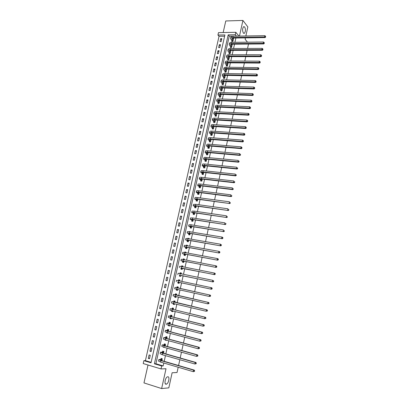 <?xml version="1.0" encoding="UTF-8"?>
<svg xmlns="http://www.w3.org/2000/svg" width="409" height="409" viewBox="0 0 409 409"><rect width="100%" height="100%" fill="white"/><g stroke="black" fill="none" stroke-linecap="round" stroke-linejoin="round"><path stroke-width="0.61" d="M243.355 33.032C242.266 30.547 242.368 28.415 243.667 26.636L244.689 26.953C245.768 29.448 245.661 31.575 244.362 33.334L243.355 33.032M166.146 384.204C163.963 384.588 165.154 377.645 167.409 376.858L167.782 376.761C169.95 376.444 168.748 383.32 166.499 384.112L166.146 384.204M217.931 35.041L218.478 32.638L235.829 32.301L235.287 34.739L228.186 34.867L154.398 363.795L161.693 365.963L161.034 368.928L143.216 363.57L143.876 360.661L151.023 362.788L224.904 34.923L217.931 35.041L219.03 36.304L145.405 360.641L143.876 360.661M245.85 35.982L247.839 26.902L242.926 20.45L225.778 20.961L223.161 32.546M148.017 365.012L143.968 382.911L161.637 388.55L166.013 368.734L161.034 368.928M178.191 367.241L177.046 372.507L172.128 372.757L168.825 387.855L161.637 388.55M145.405 360.641L151.126 362.343M224.613 36.212L219.03 36.304M149.489 358.765L150.277 355.288L149.091 354.946L148.303 358.412L149.489 358.765M151.126 351.536L151.908 348.074L150.722 347.737L149.939 351.193L151.126 351.536M152.751 344.332L153.528 340.886L152.347 340.564L151.565 344.005L152.751 344.332M154.372 337.164L155.149 333.729L153.963 333.412L153.186 336.842L154.372 337.164M155.987 330.022L156.759 326.602L155.573 326.295L154.801 329.705L155.987 330.022M157.593 322.906L158.365 319.501L157.179 319.199L156.412 322.599L157.593 322.906M159.198 315.82L159.965 312.43L158.779 312.133L158.012 315.523L159.198 315.82M160.793 308.759L161.555 305.385L160.374 305.099L159.607 308.473L160.793 308.759M162.378 301.73L163.14 298.365L161.959 298.089L161.197 301.453L162.378 301.73M163.963 294.725L164.72 291.377L163.539 291.111L162.782 294.454L163.963 294.725M165.538 287.752L166.294 284.413L165.113 284.153L164.357 287.491L165.538 287.752M167.112 280.804L167.864 277.476L166.683 277.23L165.931 280.548L167.112 280.804M168.672 273.882L169.423 270.569L168.242 270.329L167.496 273.636L168.672 273.882M170.231 266.99L170.977 263.687L169.796 263.457L169.055 266.75L170.231 266.99M171.785 260.119L172.526 256.837L171.351 256.607L170.604 259.894L171.785 260.119M173.329 253.278L174.07 250.006L172.895 249.787L172.153 253.059L173.329 253.278M174.868 246.469L175.609 243.207L174.428 242.997L173.692 246.254L174.868 246.469M176.402 239.679L177.138 236.428L175.962 236.228L175.226 239.475L176.402 239.679M177.93 232.915L178.661 229.679L177.486 229.485L176.754 232.721L177.93 232.915M179.454 226.182L180.185 222.956L179.009 222.772L178.278 225.993L179.454 226.182M180.972 219.475L181.698 216.259L180.522 216.08L179.796 219.29L180.972 219.475M182.48 212.787L183.206 209.587L182.031 209.418L181.305 212.614L182.48 212.787M183.989 206.131L184.704 202.941L183.534 202.782L182.813 205.962L183.989 206.131M185.487 199.495L186.202 196.325L185.032 196.167L184.311 199.336L185.487 199.495M186.979 192.89L187.695 189.725L186.519 189.582L185.804 192.736L186.979 192.89M188.467 186.31L189.178 183.155L188.007 183.017L187.291 186.161L188.467 186.31M189.95 179.75L190.655 176.611L189.485 176.478L188.774 179.612L189.95 179.75M191.422 173.217L192.133 170.093L190.962 169.965L190.251 173.089L191.422 173.217M192.895 166.708L193.6 163.595L192.429 163.477L191.724 166.591L192.895 166.708M194.362 160.226L195.062 157.122L193.892 157.015L193.191 160.113L194.362 160.226M195.819 153.769L196.519 150.676L195.349 150.573L194.648 153.661L195.819 153.769M197.276 147.332L197.971 144.254L196.801 144.157L196.105 147.235L197.276 147.332M198.723 140.926L199.418 137.859L198.247 137.767L197.557 140.829L198.723 140.926M200.165 134.541L200.855 131.483L199.689 131.396L198.999 134.454L200.165 134.541M201.606 128.175L202.291 125.134L201.126 125.057L200.436 128.099L201.606 128.175M203.038 121.836L203.723 118.804L202.557 118.733L201.872 121.764L203.038 121.836M204.464 115.522L205.144 112.501L203.984 112.439L203.299 115.456L204.464 115.522M205.885 109.234L206.565 106.222L205.4 106.166L204.72 109.172L205.885 109.234M207.302 102.966L207.982 99.965L206.816 99.914L206.136 102.915L207.302 102.966M208.713 96.718L209.388 93.733L208.227 93.687L207.547 96.677L208.713 96.718M210.119 90.496L210.793 87.521L209.628 87.485L208.958 90.461L210.119 90.496M211.519 84.3L212.189 81.335L211.029 81.304L210.359 84.269L211.519 84.3M212.915 78.124L213.585 75.169L212.424 75.149L211.755 78.099L212.915 78.124M214.306 71.974L214.97 69.029L213.81 69.014L213.145 71.953L214.306 71.974M215.691 65.844L216.356 62.909L215.195 62.899L214.531 65.829L215.691 65.844M217.072 59.734L217.731 56.81L216.576 56.81L215.911 59.729L217.072 59.734M218.447 53.651L219.106 50.736L217.946 50.742L217.286 53.651L218.447 53.651M219.817 47.587L220.471 44.683L219.316 44.693L218.662 47.592L219.817 47.587M221.182 41.544L221.836 38.656L220.681 38.671L220.027 41.56L221.182 41.544M236.31 36.135L229.255 36.135L155.89 363.759L163.165 365.922L163.815 363.008M164.193 361.305L165.461 355.574M165.834 353.897L167.107 348.166M167.47 346.515L168.743 340.784M169.101 339.163L170.374 333.437M170.727 331.842L171.995 326.121M172.342 324.552L173.61 318.836M173.953 317.292L175.221 311.576M175.558 310.063L176.826 304.347M177.153 302.859L178.421 297.149M178.743 295.687L180.011 289.976M180.328 288.539L181.591 282.844M181.913 281.407L183.166 275.753M183.488 274.301L184.735 268.687M185.057 267.22L186.294 261.648M186.622 260.17L187.849 254.638M188.181 253.151L189.398 247.66M189.73 246.152L190.937 240.707M191.274 239.188L192.475 233.779M192.813 232.246L194.004 226.883M194.347 225.333L195.528 220.011M195.875 218.452L197.046 213.166M197.394 211.591L198.559 206.346M198.912 204.761L200.067 199.556M200.42 197.956L201.565 192.792M201.923 191.182L203.058 186.054M203.421 184.428L204.546 179.341M204.909 177.705L206.034 172.654M206.397 171.008L207.506 165.998M207.879 164.336L208.979 159.362M209.352 157.69L210.446 152.756M210.819 151.069L211.908 146.171M212.281 144.474L213.36 139.612M213.738 137.905L214.807 133.083M215.19 131.361L216.254 126.575M216.637 124.842L217.69 120.093M218.079 118.349L219.122 113.636M219.51 111.877L220.548 107.199M220.942 105.435L221.969 100.793M222.363 99.014L223.386 94.407M223.784 92.618L224.797 88.047M225.195 86.248L226.203 81.713M226.601 79.898L227.603 75.399M228.007 73.574L228.999 69.111M229.403 67.275L230.385 62.848M230.794 61.002L231.77 56.606M232.184 54.75L233.15 50.389M233.565 48.523L234.526 44.192M234.94 42.316L235.891 38.022M161.877 360.631L162.286 358.78L161.074 358.427L160.86 359.383M161.938 354.557L163.15 354.91M163.523 353.238L163.912 351.474L162.7 351.132L162.491 352.083M163.58 347.18L164.796 347.517M165.159 345.871L165.533 344.199L164.321 343.867L164.111 344.813M166.371 340.426L166.432 340.16L165.159 340.099L166.371 340.426M166.79 338.54L167.143 336.955L165.931 336.627L165.722 337.568M165.221 339.828L165.159 340.099M166.852 332.507L166.77 332.875L167.981 333.197L168.063 332.829M168.416 331.239L168.748 329.736L167.537 329.419L167.327 330.36M168.477 325.216L168.37 325.682L169.582 325.993L169.684 325.528M170.032 323.964L170.349 322.548L169.137 322.241L168.932 323.171M170.093 317.951L169.97 318.514L171.177 318.821L171.305 318.258M171.647 316.719L171.944 315.385L170.732 315.088L170.522 316.019M171.703 310.722L171.56 311.382L172.767 311.673L172.915 311.014M173.252 309.506L173.528 308.253L172.317 307.967L172.112 308.892M173.309 303.519L173.14 304.27L174.352 304.557L174.52 303.805M174.847 302.317L175.108 301.152L173.902 300.871L173.692 301.796M174.909 296.346L174.72 297.19L175.926 297.471L176.115 296.622M176.443 295.16L176.683 294.076L175.476 293.805L175.272 294.725M176.494 289.224L176.289 290.139L177.501 290.41L177.71 289.465M178.027 288.033L178.252 287.031L177.041 286.765L176.836 287.68M178.058 282.2L177.854 283.115L179.065 283.376L179.29 282.353M179.612 280.917L179.812 280.012L178.605 279.756L178.401 280.661M179.617 275.211L179.413 276.121L180.62 276.372L180.865 275.272M181.187 273.825L181.366 273.018L180.159 272.772L179.98 273.58M181.172 268.243L180.967 269.153L182.174 269.393L182.434 268.227M182.757 266.765L182.915 266.054L181.708 265.814L181.555 266.525M182.716 261.305L182.516 262.21L183.718 262.445L183.994 261.203M184.326 259.73L184.459 259.117L183.252 258.887L183.12 259.5M184.254 254.398L184.055 255.298L185.262 255.523L185.553 254.214M185.88 252.721L185.998 252.21L184.791 251.985L184.679 252.501M185.788 247.511L185.589 248.411L186.795 248.626L187.102 247.246M187.434 245.743L187.526 245.328L186.325 245.114L186.233 245.528M187.317 240.656L187.118 241.55L188.324 241.76L188.646 240.308M188.984 238.795L189.055 238.473L187.849 238.268L187.777 238.585M188.84 233.825L188.641 234.715L189.842 234.919L190.18 233.396M190.522 231.867L189.321 231.673M190.354 227.021L190.159 227.91L191.361 228.104L191.714 226.514M192.056 224.97L190.855 224.781M191.867 220.246L191.668 221.131L192.869 221.315L193.237 219.659M193.585 218.104L192.383 217.92M193.37 213.498L193.171 214.377L194.372 214.551L194.756 212.828M194.868 206.77L194.674 207.649L195.87 207.818L196.269 206.029M196.954 201.054L197.368 201.1L197.777 199.249M197.363 201.11L196.167 200.947L196.361 200.073M197.849 193.401L197.654 194.27L198.851 194.423L199.28 192.501M199.326 186.755L199.137 187.619L200.333 187.767L200.778 185.778M200.804 180.134L200.609 180.993L201.811 181.136L202.266 179.081M202.271 173.534L202.082 174.398L203.278 174.525L203.748 172.409M203.738 166.964L203.544 167.823L204.745 167.946L205.226 165.763M205.195 160.42L205.006 161.274L206.202 161.391L206.703 159.142M206.647 153.896L206.458 154.75L207.654 154.858L208.166 152.552M208.094 147.404L207.91 148.247L209.101 148.349L209.628 145.982M209.536 140.931L209.352 141.775L210.543 141.872L211.085 139.438M210.972 134.484L210.788 135.323L211.98 135.41L212.537 132.92M212.404 128.063L212.22 128.896L213.411 128.978L213.979 126.427M213.83 121.662L213.646 122.495L214.837 122.572L215.42 119.955M215.252 115.287L215.068 116.12L216.259 116.187L216.852 113.513M216.668 108.937L216.484 109.765L217.675 109.827L218.283 107.092M218.079 102.613L217.895 103.436L219.081 103.487L219.705 100.696M219.48 96.309L219.296 97.132L220.487 97.178L221.121 94.326M220.88 90.031L220.696 90.849L221.888 90.89L222.532 87.976M222.276 83.773L222.092 84.591L223.278 84.622L223.938 81.657M223.662 77.541L223.483 78.354L224.669 78.38L225.333 75.394L224.521 75.379M225.047 71.335L224.868 72.142L226.054 72.163L226.714 69.182L225.681 69.172M226.422 65.149L226.243 65.951L227.43 65.967L228.089 63.001L227.092 62.991M227.798 58.983L227.619 59.786L228.805 59.791L229.459 56.836L228.488 56.836M229.168 52.843L228.989 53.645L230.17 53.64L230.824 50.701L229.884 50.701M230.528 46.723L230.354 47.521L231.535 47.516L232.189 44.581L231.269 44.591M231.888 40.629L231.709 41.427L232.895 41.411L233.544 38.487L232.649 38.502M248.503 44.065L247.552 48.451M247.138 50.338L246.182 54.755M245.773 56.636L244.802 61.084M244.398 62.955L243.421 67.439M243.018 69.295L242.031 73.819M241.632 75.665L240.64 80.22M240.241 82.056L239.239 86.652M238.846 88.477L237.839 93.104M237.44 94.919L236.428 99.581M236.034 101.381L235.011 106.084M234.623 107.874L233.59 112.613M233.207 114.392L232.164 119.167M231.78 120.931L230.737 125.742M230.354 127.501L229.296 132.347M228.917 134.091L227.854 138.978M227.481 140.711L226.407 145.635M226.034 147.352L224.955 152.317M224.582 154.024L223.493 159.024M223.125 160.722L222.031 165.763M221.663 167.445L220.558 172.521M220.195 174.193L219.081 179.311M218.718 180.967L217.598 186.126M217.24 187.772L216.11 192.966M215.753 194.602L214.613 199.837M214.26 201.458L213.115 206.734M212.767 208.339L211.606 213.656M211.259 215.252L210.093 220.609M209.751 222.189L208.575 227.588M208.237 229.158L207.051 234.597M206.714 236.151L205.522 241.632M205.185 243.171L203.984 248.698M203.651 250.226L202.44 255.789M202.112 257.302L200.891 262.91M200.563 264.408L199.336 270.063M199.014 271.545L197.772 277.241M197.455 278.713L196.208 284.449M195.891 285.906L194.633 291.683M194.316 293.141L193.053 298.933M192.731 300.416L191.473 306.208M191.141 307.716L189.883 313.514M189.546 315.053L188.288 320.85M187.946 322.415L186.683 328.217M186.335 329.807L185.072 335.615M184.72 337.231L183.457 343.044M183.099 344.69L181.836 350.503M181.473 352.175L180.205 357.993M179.837 359.69L178.569 365.513M239.469 36.084L242.926 20.45M238.907 36.094L235.829 32.301M236.336 36.023L235.287 34.739M163.165 365.922L161.693 365.963M245.436 37.884L245.134 39.259L247.471 42.183M155.89 363.759L154.398 363.795M229.255 36.135L228.186 34.867M149.571 358.407L148.303 358.412M221.596 39.719L220.681 38.671M220.236 45.721L219.316 44.693M218.876 51.749L217.946 50.742M217.511 57.802L216.576 56.81M216.136 63.87L215.195 62.899M214.761 69.965L213.81 69.014M213.375 76.084L212.424 75.149M211.99 82.224L211.029 81.304M210.599 88.385L209.628 87.485M209.198 94.571L208.227 93.687M207.798 100.778L206.816 99.914M206.387 107.005L205.4 106.166M204.975 113.262L203.984 112.439M203.554 119.535L202.557 118.733M202.133 125.839L201.126 125.057M200.701 132.163L199.689 131.396M199.27 138.508L198.247 137.767M197.828 144.878L196.801 144.157M196.381 151.274L195.349 150.573M194.935 157.695L193.892 157.015M193.477 164.137L192.429 163.477M192.015 170.604L190.962 169.965M190.548 177.097L189.485 176.478M189.076 183.61L188.007 183.017M187.598 190.154L186.519 189.582M186.115 196.719L185.032 196.167M184.623 203.309L183.534 202.782M183.13 209.929L182.031 209.418M181.627 216.571L180.522 216.08M180.118 223.237L179.009 222.772M178.605 229.93L177.486 229.485M177.092 236.647L175.962 236.228M175.563 243.391L174.428 242.997M174.035 250.16L172.895 249.787M172.501 256.959L171.351 256.607M170.957 263.779L169.796 263.457M169.408 270.63L168.242 270.329M167.854 277.506L166.683 277.23M165.543 287.731L164.357 287.491M163.973 294.674L162.782 294.454M162.399 301.648L161.197 301.453M160.819 308.642L159.607 308.473M159.229 315.666L158.012 315.523M157.639 322.721L156.412 322.599M156.039 329.802L154.801 329.705M154.428 336.909L153.186 336.842M152.818 344.046L151.565 344.005M151.197 351.213L149.939 351.193M196.141 363.729L196.274 363.12L195.998 363.126L195.865 363.734L196.141 363.729L194.883 364.005L161.923 354.629M164.254 347.369L163.544 347.348M168.033 332.962L166.77 332.875M169.628 325.794L168.37 325.682M171.213 318.657L169.97 318.514M172.797 311.551L171.56 311.382M174.372 304.47L173.14 304.27M175.942 297.415L174.72 297.19M177.506 290.39L176.289 290.139M179.807 280.042L178.605 279.756M181.351 273.084L180.159 272.772M182.895 266.152L181.708 265.814M184.428 259.25L183.252 258.887M185.962 252.373L184.791 251.985M187.486 245.528L186.325 245.114M189.004 238.703L187.849 238.268M190.349 231.842L189.367 231.448M191.381 224.863L190.885 224.653M210.722 139.433L211.049 139.433M213.907 126.632L213.626 126.401M215.308 120.251L214.929 119.929M216.709 113.891L216.238 113.492M218.104 107.562L217.557 107.076M219.495 101.253L218.881 100.696M162.076 359.736L160.256 359.905L161.621 360.554L194.27 370.104L194.643 370.774L194.234 371.398L194.643 370.774M194.515 371.387L193.247 371.669L193.575 370.135L160.88 360.564L158.83 359.588L160.763 359.455L161.831 358.713M194.234 371.398L193.247 371.669L160.548 362.052L158.503 361.065L158.815 359.649M194.367 370.784L193.575 370.135L194.27 370.104M161.974 359.808L160.763 359.455M163.702 352.425L161.898 352.548L163.268 353.161L195.896 362.461L196.274 363.12M195.865 363.734L194.883 364.005L195.211 362.476L162.531 353.156L160.471 352.236L162.388 352.149L163.452 351.433M162.531 353.156L162.199 354.639L160.144 353.703L160.461 352.287M195.998 363.126L195.211 362.476L195.896 362.461M163.6 352.497L162.388 352.149M165.533 344.199L165.067 344.184L165.507 344.306M165.323 345.145L163.528 345.222L164.909 345.804L197.516 354.854L197.895 355.498L197.491 356.106L197.895 355.498M197.767 356.106L196.509 356.372L196.836 354.848L164.173 345.779L162.107 344.91L164.009 344.879L165.067 344.184M197.491 356.106L196.509 356.372L163.845 347.251L161.785 346.372L162.097 344.956M197.624 355.498L196.836 354.848L197.516 354.854M165.221 345.211L164.009 344.879M167.138 336.99L166.673 336.96L167.117 337.082M166.933 337.895L165.154 337.926L166.54 338.473L199.132 347.277L199.51 347.906L199.111 348.509L199.51 347.906M199.382 348.514L198.13 348.775L198.452 347.256L165.809 338.432L163.738 337.614L165.625 337.635L166.673 336.96M199.111 348.509L198.13 348.775L165.481 339.899L163.416 339.071L163.728 337.655M199.239 347.901L198.452 347.256L199.132 347.277M166.836 337.962L165.625 337.635M168.733 329.807L168.273 329.772L168.718 329.884M168.539 330.676L166.775 330.656L168.16 331.172L200.737 339.731L201.121 340.349L200.722 340.942L201.121 340.349M200.988 340.953L199.745 341.203L200.067 339.695L167.439 331.116L165.364 330.344L167.23 330.421L168.273 329.772M200.722 340.942L199.745 341.203L167.112 332.578L165.037 331.796L165.354 330.385M200.85 340.334L200.067 339.695L200.737 339.731M168.442 330.738L167.23 330.421M169.162 325.395L169.674 325.579M170.328 322.65L169.868 322.604L170.313 322.716M170.139 323.483L168.39 323.417L169.781 323.897L202.337 332.215L202.721 332.824L202.327 333.407L202.721 332.824M202.593 333.427L201.351 333.667L201.673 332.164L169.06 323.831L166.979 323.11L168.83 323.233L169.868 322.604M202.327 333.407L201.351 333.667L168.738 325.283L166.657 324.557L166.974 323.141M202.455 332.803L201.673 332.164L202.337 332.215M170.042 323.545L168.83 323.233M170.614 318.084L171.264 318.432M171.913 315.528L171.458 315.472L171.898 315.579M171.734 316.321L169.996 316.208L171.391 316.658L203.933 324.736L204.316 325.329L203.922 325.901L204.316 325.329M204.188 325.927L202.951 326.162L203.268 324.664L170.681 316.571L168.59 315.901L170.425 316.075L171.458 315.472M203.922 325.901L202.951 326.162L170.354 318.018L168.268 317.343L168.585 315.927M204.05 325.303L203.268 324.664L203.933 324.736M171.637 316.377L170.425 316.075M172.071 310.809L172.849 311.31M173.488 308.432L173.038 308.366L173.482 308.468M173.324 309.184L171.596 309.03L172.997 309.444L205.517 317.282L205.906 317.87L205.512 318.432L205.906 317.87M205.778 318.463L204.541 318.688L204.863 317.195L170.195 308.723L172.015 308.948L173.038 308.366M205.512 318.432L204.541 318.688L171.969 310.784L169.873 310.155L170.19 308.744M205.64 317.834L204.863 317.195L205.517 317.282M173.227 309.24L172.015 308.948M173.534 303.57L174.428 304.219M175.062 301.361L174.612 301.285L175.057 301.387M174.904 302.077L207.097 309.864L207.486 310.436L207.097 310.988L207.486 310.436M207.358 311.029L206.131 311.244L206.448 309.761L171.79 301.571L173.595 301.847L174.612 301.285M207.097 310.988L206.131 311.244L173.574 303.58L171.473 302.997L171.785 301.586M207.225 310.395L206.448 309.761L207.097 309.864M174.807 302.128L173.595 301.847M175.001 296.367L175.998 297.154M176.627 294.322L176.182 294.235L176.627 294.332M176.478 294.996L208.672 302.471L209.06 303.033L208.677 303.58L209.06 303.033M208.933 303.626L207.711 303.831L208.023 302.353L173.38 294.449L175.175 294.777L176.182 294.235M208.677 303.58L207.711 303.831L173.063 295.871L173.38 294.46M208.8 302.987L208.023 302.353L208.672 302.471M176.381 295.047L175.175 294.777M176.473 289.194L177.562 290.114M178.191 287.307L177.746 287.21L178.191 287.307M178.048 287.946L210.241 295.114L210.63 295.661L210.246 296.198L210.63 295.661M210.502 296.249L209.285 296.448L209.597 294.976L174.965 287.358L176.744 287.731L177.746 287.21M210.246 296.198L209.285 296.448L174.648 288.774L174.965 287.358M210.374 295.61L209.597 294.976L210.241 295.114M177.951 287.997L176.744 287.731M178.682 283.013L179.122 283.105L177.992 282.118L179.203 282.374L177.624 282.005L211.489 289.25L177.992 282.118M178.411 280.666L179.745 280.308M211.811 288.851L212.066 288.907L211.939 288.263L211.811 288.851L210.85 289.102L211.162 287.634L178.667 280.717L176.545 280.293L176.228 281.699M211.939 288.263L211.162 287.634L211.801 287.783L212.189 288.325M212.066 288.907L211.489 289.25M180.671 276.141L180.236 276.034L180.676 276.121M180.113 273.606L181.294 273.34M180.758 275.375L213.043 281.944L180.824 275.461M180.236 276.034L179.551 275.124M213.37 281.53L213.749 281.014L213.493 280.947L213.37 281.53L212.409 281.781L212.721 280.318L180.241 273.631L178.114 273.253L177.803 274.654M213.493 280.947L212.721 280.318L213.749 281.014M213.621 281.596L213.043 281.944M182.22 269.199L181.785 269.081L182.225 269.168M181.785 269.081L181.105 268.156L182.312 268.396L180.758 267.946L182.184 268.176L214.592 274.669L213.963 274.49L214.275 273.033L181.816 266.576L182.843 266.397M214.919 274.24L215.175 274.311L215.047 273.657L214.919 274.24L213.963 274.49L181.105 268.156M181.499 267.987L181.816 266.576L179.679 266.244L179.372 267.629M215.047 273.657L214.275 273.033L214.904 273.217L215.298 273.733M215.175 274.311L214.592 274.669M183.753 262.287L183.324 262.154L183.764 262.241M183.529 259.577L184.382 259.48M183.856 261.448L182.317 260.962L183.743 261.157L216.136 267.425L183.068 260.952L180.926 260.661L183.922 261.54M183.324 262.154L182.649 261.218M216.468 266.98L216.842 266.484L216.591 266.402L216.468 266.98L215.512 267.225L215.819 265.778L183.38 259.546L181.238 259.265L180.931 260.64M216.591 266.402L215.819 265.778L216.448 265.978L216.842 266.484M216.719 267.062L216.136 267.425M185.287 255.395L184.858 255.257L185.303 255.344M185.246 252.604L185.911 252.588M185.395 254.531L183.866 253.999L185.297 254.163L217.675 260.206L184.628 253.948L182.486 253.698L185.461 254.623M184.858 255.257L184.193 254.306M218.007 259.751L218.253 259.838L218.13 259.173L218.007 259.751L217.051 259.996L217.363 258.554L184.94 252.547L182.792 252.312L182.491 253.672M218.13 259.173L217.363 258.554L217.982 258.769L218.375 259.26M218.253 259.838L217.675 260.206M186.816 248.534L186.386 248.391L186.831 248.468M186.969 245.661L187.44 245.727M186.928 247.639L185.415 247.067L186.852 247.2L219.204 253.023L186.182 246.97L184.03 246.77L186.995 247.731M186.386 248.391L185.727 247.419M219.541 252.552L219.786 252.644L219.664 251.98L219.541 252.552L218.59 252.793L218.897 251.356L186.494 245.574L184.341 245.385L184.04 246.734M219.664 251.98L218.897 251.356L219.51 251.586L219.909 252.072M219.786 252.644L219.204 253.023M188.334 241.704L187.91 241.545L188.355 241.622M188.457 240.773L186.954 240.16L188.396 240.267L220.727 245.865L187.731 240.017L185.574 239.863L188.518 240.865M187.91 241.545L187.256 240.564M221.064 245.385L221.433 244.909L221.187 244.812L221.064 245.385L220.119 245.625L220.42 244.193L188.038 238.631L185.88 238.488L185.584 239.827M221.187 244.812L220.42 244.193L221.433 244.909M221.31 245.482L220.727 245.865M189.848 234.894L189.428 234.73L189.868 234.802M189.981 233.933L188.488 233.283L189.929 233.355L222.245 238.738L189.275 233.094L187.112 232.987L190.042 234.03M189.428 234.73L188.779 233.733M222.588 238.242L222.951 237.777L222.706 237.67L222.588 238.242L221.642 238.478L221.944 237.056L189.582 231.714L187.414 231.612L187.118 232.941M222.706 237.67L221.944 237.056L222.552 237.317L222.951 237.777M222.828 238.345L222.245 238.738M191.32 228.099L190.942 227.941L191.381 228.012M191.494 227.118L190.016 226.433L191.463 226.474L223.759 231.637L190.809 226.197L188.641 226.136L191.555 227.215M190.942 227.941L190.292 226.929M224.101 231.131L224.342 231.238L224.219 230.564L224.101 231.131L223.156 231.366L223.457 229.945L191.115 224.822L188.948 224.766L188.651 226.085M224.342 231.238L223.759 231.637M193.007 220.333L191.535 219.607L192.987 219.618L225.262 224.567L192.337 219.331L190.165 219.311L193.068 220.431M192.445 221.177L191.806 220.149M225.61 224.045L225.845 224.163L225.967 223.595L225.727 223.483L225.61 224.045L224.669 224.28L224.97 222.869L192.644 217.961L190.466 217.951L190.175 219.26M225.845 224.163L225.262 224.567M194.111 214.515L194.387 214.5M194.51 213.575L193.053 212.808L194.505 212.792L226.765 217.527L193.861 212.491L191.683 212.516L194.572 213.672M193.948 214.439L193.309 213.396M227.113 216.99L227.23 216.427L227.113 216.99L226.172 217.225L226.468 215.819L194.168 211.126L191.985 211.156L191.698 212.455M227.348 217.113L226.765 217.527M195.528 207.767L195.88 207.787M196.008 206.842L194.561 206.039L196.018 205.993L228.258 210.512L195.379 205.676L193.196 205.742L196.069 206.939M195.441 207.726L194.807 206.673M228.605 209.965L228.841 210.093L228.723 209.403L228.605 209.965L227.67 210.195L227.966 208.794L195.681 204.316L193.498 204.393L193.212 205.681M228.841 210.093L228.258 210.512M197.501 200.134L196.064 199.29L197.527 199.219L229.746 203.529L196.893 198.886L194.699 198.999L196.3 199.97L197.557 200.236M196.928 201.039L196.3 199.97M230.098 202.966L230.216 202.409L230.098 202.966L229.163 203.196L229.459 201.801L197.194 197.532C195.763 197.353 195.032 197.394 195.001 197.654L194.715 198.932M230.328 203.099L229.746 203.529M198.989 193.452L197.562 192.573L199.03 192.47L231.228 196.571L230.645 196.228L198.401 192.123C196.964 191.954 196.233 192.01 196.202 192.281L197.787 193.299L199.045 193.554M198.406 194.367L197.787 193.299M231.581 195.998L231.698 195.441L231.581 195.998L230.645 196.228L230.942 194.837L198.697 190.773C197.266 190.609 196.535 190.666 196.504 190.942L196.218 192.204M231.811 196.136L231.228 196.571M200.466 186.795L199.055 185.88L200.528 185.747L232.701 189.643L232.128 189.28L199.899 185.389C198.467 185.231 197.731 185.297 197.695 185.589L199.27 186.647L200.528 186.898M199.868 187.711L199.27 186.647M233.058 189.055L233.176 188.503L233.058 189.055L232.128 189.28L232.424 187.895L200.2 184.045C198.764 183.886 198.033 183.958 197.997 184.254L197.716 185.507M233.288 189.198L232.701 189.643M201.944 180.164L200.543 179.214L202.015 179.05L234.173 182.741L233.6 182.368L201.392 178.682C199.96 178.534 199.224 178.61 199.188 178.922L200.742 180.026L202 180.272M201.325 181.08L200.742 180.026M234.531 182.143L234.648 181.591L234.531 182.143L233.6 182.368L233.897 180.988L201.693 177.342C200.262 177.194 199.526 177.281 199.485 177.593L199.203 178.84M234.756 182.291L234.173 182.741M203.411 173.559L202.02 172.572L203.498 172.383L235.635 175.87L235.068 175.481L202.879 171.995C201.453 171.857 200.712 171.954 200.671 172.281L202.215 173.431L203.472 173.667M202.782 174.474L202.215 173.431M235.998 175.256L236.223 175.41L236.341 174.863L236.111 174.704L235.998 175.256L235.068 175.481L235.364 174.106L203.181 170.665C201.749 170.527 201.008 170.625 200.967 170.957L200.691 172.194M236.223 175.41L235.635 175.87M204.878 166.979L203.498 165.957L204.981 165.737L237.092 169.019L236.53 168.62L204.367 165.338C202.936 165.21 202.194 165.323 202.148 165.665L203.682 166.857L204.935 167.087M204.229 167.894L203.682 166.857M237.455 168.396L237.573 167.848L237.455 168.396L236.53 168.62L236.821 167.25L204.658 164.014C203.232 163.886 202.491 163.999 202.44 164.346L202.169 165.573M237.68 168.559L237.092 169.019M206.335 160.425L204.965 159.367L206.453 159.121L238.544 162.204L237.987 161.785L205.839 158.707C204.413 158.59 203.672 158.712 203.621 159.081L205.139 160.308L206.392 160.538M205.676 161.335L205.139 160.308M238.912 161.565L239.025 161.018L238.912 161.565L237.987 161.785L238.278 160.42L206.136 157.388C204.71 157.271 203.968 157.393 203.912 157.762L203.641 158.978M239.132 161.734L238.544 162.204M207.787 153.896L206.433 152.802L207.92 152.526L239.991 155.41L239.439 154.98L207.312 152.102C205.885 151.995 205.139 152.133 205.083 152.516L206.591 153.789L207.844 154.009M207.118 154.806L206.591 153.789M240.359 154.76L240.477 154.219L240.359 154.76L239.439 154.98L239.73 153.62L207.608 150.783C206.177 150.676 205.436 150.819 205.379 151.202L205.108 152.409M240.579 154.934L239.991 155.41M209.607 146.085L209.331 145.957M209.234 147.393L207.89 146.264L209.382 145.962L241.433 148.646L240.886 148.201L208.779 145.522C207.353 145.425 206.606 145.573 206.545 145.977L208.038 147.291L209.29 147.506M208.549 148.303L208.038 147.291M241.801 147.981L241.918 147.444L241.801 147.981L240.886 148.201L241.172 146.846L209.071 144.208C207.644 144.111 206.898 144.265 206.836 144.668L206.571 145.865M241.172 146.846L241.918 147.444M242.021 148.16L241.433 148.646M211.049 139.612L210.681 139.408M210.676 140.911L209.342 139.745L210.834 139.418L242.869 141.908L242.322 141.448L210.241 138.968C208.81 138.876 208.063 139.045 208.002 139.459L209.485 140.819L210.732 141.023M209.981 141.826L209.485 140.819M243.237 141.233L243.355 140.696L243.237 141.233L242.322 141.448L242.609 140.103L210.533 137.659C209.101 137.572 208.355 137.741 208.293 138.16L208.028 139.346M242.609 140.103L243.355 140.696M243.457 141.417L242.869 141.908M212.481 133.16L212.036 132.889M212.113 134.459L210.788 133.257L212.286 132.899L244.301 135.195L243.759 134.725L211.693 132.439C210.267 132.358 209.52 132.536 209.449 132.971L210.921 134.372L212.169 134.571M211.402 135.369L210.921 134.372M244.669 134.51L244.786 133.973L244.669 134.51L243.759 134.725L244.045 133.38L211.985 131.136C210.558 131.059 209.807 131.238 209.74 131.678L209.48 132.853M244.045 133.38L244.786 133.973M244.889 134.699L244.301 135.195M213.667 126.611L213.933 126.632M213.912 126.739L213.396 126.396M213.544 128.027L212.23 126.79L213.733 126.407L245.722 128.508L245.185 128.022L213.14 125.936C211.714 125.865 210.967 126.054 210.896 126.509L212.353 127.945L213.6 128.14M212.823 128.937L212.353 127.945M246.095 127.812L246.213 127.276L246.095 127.812L245.185 128.022L245.472 126.688L213.432 124.638C212.005 124.566 211.254 124.76 211.182 125.215L210.921 126.381M245.472 126.688L246.213 127.276M246.31 128.007L245.722 128.508M215.333 120.338L214.761 119.929M214.97 121.621L213.667 120.348L215.17 119.939L247.138 121.851L246.607 121.35L214.587 119.454C213.161 119.392 212.409 119.597 212.332 120.067L213.779 121.545L215.022 121.734M214.239 122.531L213.779 121.545M247.517 121.141L247.629 120.609L247.517 121.141L246.607 121.35L246.893 120.021L214.873 118.16C213.447 118.099 212.695 118.308 212.619 118.784L212.363 119.939M246.893 120.021L247.629 120.609M247.731 121.34L247.138 121.851M216.755 113.963L216.126 113.492M216.387 115.236L215.098 113.932L216.606 113.498L248.554 115.215L248.023 114.704L216.024 112.996C214.597 112.945 213.846 113.165 213.764 113.651L215.195 115.169L216.443 115.353M215.65 116.151L215.195 115.169M248.933 114.494L249.045 113.968L248.933 114.494L248.023 114.704L248.304 113.38L216.31 111.713C214.883 111.662 214.132 111.882 214.05 112.373L213.795 113.518M248.304 113.38L249.045 113.968M249.142 114.699L248.554 115.215M218.166 107.608L217.491 107.081M217.803 108.881L216.519 107.541L218.033 107.081L249.96 108.61L249.434 108.083L217.455 106.57C216.034 106.524 215.277 106.754 215.195 107.26L216.612 108.82L217.859 108.998M217.051 109.796L216.612 108.82M250.339 107.879L250.451 107.347L250.339 107.879L249.434 108.083L249.715 106.764L217.741 105.287C216.32 105.246 215.563 105.476 215.477 105.987L215.226 107.122M249.715 106.764L250.451 107.347M250.548 108.088L249.96 108.61M219.572 101.279L218.856 100.696M219.214 102.547L217.941 101.171L219.454 100.686L251.361 102.025L250.84 101.488L218.881 100.164C217.46 100.128 216.704 100.374 216.617 100.895L218.023 102.49L219.265 102.664M218.452 103.462L218.023 102.49M251.745 101.284L251.857 100.757L251.745 101.284L250.84 101.488L251.121 100.174L219.168 98.886C217.746 98.85 216.99 99.101 216.898 99.622L216.647 100.747M251.121 100.174L251.857 100.757M251.954 101.498L251.361 102.025M220.891 94.965L220.221 94.336M220.615 96.233L219.357 94.832L220.875 94.315L252.757 95.471L252.241 94.924L220.303 93.779C218.881 93.758 218.125 94.014 218.033 94.551L219.428 96.187L220.671 96.355M219.848 97.153L219.428 96.187M253.145 94.719L253.253 94.193L253.145 94.719L252.241 94.924L252.522 93.61L220.589 92.506C219.168 92.485 218.406 92.746 218.314 93.283L218.063 94.402M252.522 93.61L253.253 94.193M253.35 94.939L252.757 95.471M222.373 88.697L221.586 88.001M222.015 89.944L220.763 88.508L222.286 87.971L254.147 88.942L253.636 88.38L221.719 87.424C220.298 87.408 219.541 87.674 219.444 88.232L220.829 89.908L222.067 90.067M221.238 90.864L220.829 89.908M254.536 88.175L254.649 87.654L254.536 88.175L253.636 88.38L253.912 87.071L222.005 86.156C220.579 86.141 219.822 86.411 219.725 86.969L219.48 88.078M253.912 87.071L254.649 87.654M254.741 88.4L254.147 88.942M223.764 82.439L222.946 81.693M223.411 83.681L222.169 82.214L223.692 81.647L255.533 82.434L255.027 81.861L223.13 81.089C221.709 81.084 220.947 81.365 220.85 81.938L222.22 83.651L223.462 83.804M222.624 84.607L222.22 83.651M255.922 81.662L256.034 81.14L255.922 81.662L255.027 81.861L255.303 80.563L223.411 79.827C221.99 79.821 221.233 80.103 221.131 80.68L220.886 81.78M255.303 80.563L256.034 81.14M256.126 81.892L255.533 82.434M225.154 76.202L224.306 75.409M224.797 77.444L223.57 75.941L225.093 75.353L256.913 75.956L256.407 75.368L224.536 74.781C223.115 74.781 222.353 75.077 222.251 75.665L223.611 77.419L224.848 77.567M224.004 78.364L223.611 77.419M257.307 75.169L257.414 74.653L257.307 75.169L256.407 75.368L256.683 74.075L224.817 73.523C223.396 73.523 222.634 73.819 222.532 74.412L222.286 75.501M256.683 74.075L257.414 74.653M257.506 75.404L256.913 75.956M226.535 69.995L225.666 69.152M226.182 71.227L224.96 69.694L226.489 69.075L258.289 69.499L257.788 68.901L225.937 68.492C224.515 68.502 223.754 68.814 223.646 69.418L224.996 71.207L226.233 71.35M225.379 72.153L224.996 71.207M258.682 68.702L258.79 68.185L258.682 68.702L257.788 68.901L258.064 67.613L226.218 67.24C224.797 67.25 224.035 67.562 223.927 68.17L223.682 69.249M258.064 67.613L258.79 68.185M258.882 68.942L258.289 69.499M227.91 63.804L227.021 62.914M227.557 65.031L226.351 63.467L227.879 62.828L259.659 63.073L259.163 62.459L227.332 62.229C225.911 62.25 225.149 62.572 225.037 63.19L226.371 65.021L227.608 65.159M226.75 65.956L226.371 65.021M260.052 62.26L260.16 61.749L260.052 62.26L259.163 62.459L259.434 61.176L227.608 60.982C226.192 61.002 225.425 61.324 225.313 61.948L225.078 63.017M259.434 61.176L260.16 61.749M260.252 62.505L259.659 63.073M229.28 57.638L228.37 56.708M228.933 58.86L227.731 57.265L229.265 56.6L261.024 56.667L260.528 56.043L228.723 55.992C227.302 56.023 226.535 56.355 226.422 56.989L227.747 58.855L228.984 58.988M228.115 59.791L227.747 58.855M261.417 55.849L261.53 55.333L261.417 55.849L260.528 56.043L260.799 54.76L228.999 54.75C227.578 54.78 226.816 55.113 226.698 55.752L226.463 56.81M260.799 54.76L261.53 55.333M261.617 56.094L261.024 56.667M230.65 51.498L229.72 50.517M230.298 52.71L229.112 51.084L230.645 50.394L262.384 50.287L261.893 49.647L230.103 49.775C228.687 49.816 227.92 50.159 227.803 50.808L229.117 52.715L230.349 52.843M229.475 53.645L229.117 52.715M262.777 49.453L262.89 48.947L262.777 49.453L261.893 49.647L262.164 48.374L230.385 48.538C228.963 48.574 228.196 48.922 228.079 49.576L227.844 50.629M262.164 48.374L262.89 48.947M262.977 49.709L262.384 50.287M232.01 45.379L231.07 44.356M231.663 46.585L230.482 44.929L232.021 44.213L263.733 43.932L263.248 43.282L231.484 43.584C230.068 43.63 229.301 43.988 229.178 44.653L230.482 46.595L231.714 46.718M230.834 47.521L230.482 46.595M264.137 43.088L264.245 42.582L264.137 43.088L263.248 43.282L263.519 42.009L231.76 42.352C230.344 42.398 229.572 42.756 229.454 43.426L229.219 44.469M263.519 42.009L264.245 42.582M264.332 43.349L263.733 43.932M233.365 39.284L232.414 38.216M233.023 40.486L231.852 38.794L233.391 38.057L265.083 37.597L264.603 36.938L232.859 37.418C231.443 37.47 230.671 37.838 230.548 38.523L231.837 40.496L233.069 40.614M232.184 41.416L231.837 40.496M265.487 36.749L265.594 36.243L265.487 36.749L264.603 36.938L264.868 35.675L233.135 36.186C231.719 36.243 230.947 36.611 230.819 37.296L230.589 38.334M264.868 35.675L265.594 36.243M265.676 37.009L265.083 37.597M160.579 360.186L160.66 359.823M160.548 362.052L160.88 360.564M162.225 352.809L162.296 352.481M163.861 345.462L163.927 345.17M163.845 347.251L164.173 345.779M165.492 338.146L165.548 337.89M165.481 339.899L165.809 338.432M167.112 332.578L167.439 331.116M168.738 325.283L169.06 323.831M170.354 318.018L170.681 316.571M171.969 310.784L172.286 309.342M173.574 303.58L173.891 302.144M175.17 296.402L175.492 294.971M176.765 289.255L177.082 287.829M178.35 282.138L178.667 280.717M179.929 275.047L180.241 273.631M183.068 260.952L183.38 259.546M184.628 253.948L184.94 252.547M186.182 246.97L186.494 245.574M187.731 240.017L188.038 238.631M189.275 233.094L189.582 231.714M190.343 226.637L190.405 226.351M190.809 226.197L191.115 224.822M191.857 219.822L191.928 219.51M192.337 219.331L192.644 217.961M193.37 213.038L193.447 212.695M193.861 212.491L194.168 211.126M194.878 206.284L194.96 205.906M195.379 205.676L195.681 204.316M196.376 199.551L196.468 199.142M196.893 198.886L197.194 197.532M197.869 192.843L197.966 192.409M198.401 192.123L198.697 190.773M199.362 186.167L199.464 185.696M199.899 185.389L200.2 184.045M200.845 179.51L200.952 179.014M201.392 178.682L201.693 177.342M202.317 172.884L202.44 172.358M202.879 171.995L203.181 170.665M203.789 166.284L203.917 165.722M204.367 165.338L204.658 164.014M205.257 159.704L205.39 159.116M205.839 158.707L206.136 157.388M206.719 153.15L206.857 152.537M207.312 152.102L207.608 150.783M208.171 146.626L208.314 145.977M208.779 145.522L209.071 144.208M209.623 140.123L209.771 139.449M210.241 138.968L210.533 137.659M211.064 133.646L211.223 132.94M211.693 132.439L211.985 131.136M212.501 127.194L212.665 126.463M213.14 125.936L213.432 124.638M213.933 120.762L214.106 120.006M214.587 119.454L214.873 118.16M215.364 114.362L215.538 113.574M216.024 112.996L216.31 111.713M216.785 107.981L216.964 107.163M217.455 106.57L217.741 105.287M218.202 101.626L218.386 100.783M218.881 100.164L219.168 98.886M219.613 95.292L219.807 94.423M220.303 93.779L220.589 92.506M221.018 88.983L221.218 88.088M221.719 87.424L222.005 86.156M222.419 82.7L222.624 81.774M223.13 81.089L223.411 79.827M223.815 76.437L224.025 75.486M224.536 74.781L224.817 73.523M225.201 70.2L225.42 69.223M225.937 68.492L226.218 67.24M226.586 63.988L226.811 62.981M227.332 62.229L227.608 60.982M227.966 57.797L228.196 56.764M228.723 55.992L228.999 54.75M229.342 51.626L229.577 50.573M230.103 49.775L230.385 48.538M230.712 45.481L230.952 44.402M231.484 43.584L231.76 42.352M232.077 39.361L232.322 38.252M232.859 37.418L233.135 36.186M166.499 384.112L165.313 383.739M244.362 33.334L243.708 33.344"/></g></svg>
